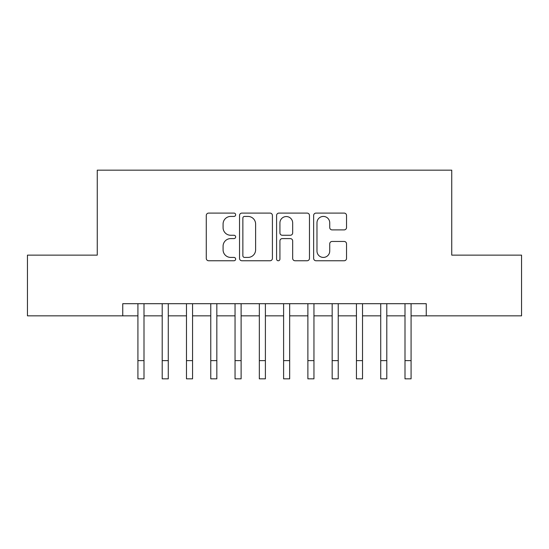 <?xml version="1.0" encoding="UTF-8"?>
<svg xmlns="http://www.w3.org/2000/svg" width="549" height="549" viewBox="0 0 549 549"><rect width="100%" height="100%" fill="white"/><g stroke="black" fill="none" stroke-linecap="round" stroke-linejoin="round"><path stroke-width="0.82" d="M235.651 214.762A1.668 1.668 0 0 0 233.984 213.094L208.661 213.094A2.381 2.381 0 0 0 206.28 215.476L206.28 258.373A2.381 2.381 0 0 0 208.661 260.761L233.984 260.761A1.668 1.668 0 0 0 235.651 259.094A1.668 1.668 0 0 0 233.984 257.419L230.71 257.419A7.624 7.624 0 0 1 223.079 249.795L223.079 246.22A7.624 7.624 0 0 1 230.71 238.595L233.984 238.595A1.668 1.668 0 0 0 235.651 236.928A1.668 1.668 0 0 0 233.984 235.26L230.71 235.26A7.624 7.624 0 0 1 223.079 227.629L223.079 224.054A7.624 7.624 0 0 1 230.71 216.43L233.984 216.43A1.668 1.668 0 0 0 235.651 214.762M344.148 229.894A2.381 2.381 0 0 0 346.536 227.512L346.536 215.476A2.381 2.381 0 0 0 344.148 213.094L316.025 213.094A2.381 2.381 0 0 0 313.644 215.476L313.644 258.373A2.381 2.381 0 0 0 316.025 260.761L344.148 260.761A2.381 2.381 0 0 0 346.536 258.373L346.536 243.838A2.381 2.381 0 0 0 344.148 241.457L332.118 241.457A2.381 2.381 0 0 0 329.729 243.838L329.729 251.044A6.375 6.375 0 0 1 323.354 257.419A6.375 6.375 0 0 1 316.979 251.044L316.979 222.805A6.375 6.375 0 0 1 323.354 216.43A6.375 6.375 0 0 1 329.729 222.805L329.729 227.512A2.381 2.381 0 0 0 332.118 229.894L344.148 229.894M122.75 315.84L27.45 315.84L27.45 255.134L97.255 255.134L97.255 170.156L451.745 170.156L451.745 255.134L521.55 255.134L521.55 315.84L426.25 315.84L426.25 303.7L122.75 303.7L122.75 315.84L137.923 315.84M272.414 215.476A2.381 2.381 0 0 0 270.033 213.094L241.91 213.094A2.381 2.381 0 0 0 239.529 215.476L239.529 258.373A2.381 2.381 0 0 0 241.91 260.761L270.033 260.761A2.381 2.381 0 0 0 272.414 258.373L272.414 215.476M278.967 213.094L307.09 213.094A2.381 2.381 0 0 1 309.471 215.476L309.471 258.373A2.381 2.381 0 0 1 307.09 260.761L295.053 260.761A2.381 2.381 0 0 1 292.672 258.373L292.672 240.977A2.381 2.381 0 0 0 290.291 238.595L282.303 238.595A2.381 2.381 0 0 0 279.921 240.977L279.921 259.094A1.668 1.668 0 0 1 278.254 260.761A1.668 1.668 0 0 1 276.586 259.094L276.586 215.476A2.381 2.381 0 0 1 278.967 213.094M143.996 315.84L162.202 315.84M168.275 315.84L186.482 315.84M192.555 315.84L210.768 315.84M216.834 315.84L235.047 315.84M241.114 315.84L259.327 315.84M265.393 315.84L283.607 315.84M289.673 315.84L307.886 315.84M313.953 315.84L332.166 315.84M338.232 315.84L356.445 315.84M362.518 315.84L380.725 315.84M386.798 315.84L405.004 315.84M411.077 315.84L426.25 315.84M244.531 216.43A1.668 1.668 0 0 0 242.864 218.097L242.864 255.752A1.668 1.668 0 0 0 244.531 257.419L247.983 257.419A7.624 7.624 0 0 0 255.614 249.795L255.614 224.054A7.624 7.624 0 0 0 247.983 216.43L244.531 216.43M292.672 222.928A6.375 6.375 0 0 0 286.297 216.553A6.375 6.375 0 0 0 279.921 222.928L279.921 232.872A2.381 2.381 0 0 0 282.303 235.26L290.291 235.26A2.381 2.381 0 0 0 292.672 232.872L292.672 222.928M137.923 360.631L143.996 360.631L143.996 378.844L137.923 378.844L137.923 303.7M143.996 360.631L143.996 303.7M162.202 360.631L168.275 360.631L168.275 378.844L162.202 378.844L162.202 303.7M168.275 360.631L168.275 303.7M186.482 360.631L192.555 360.631L192.555 378.844L186.482 378.844L186.482 303.7M192.555 360.631L192.555 303.7M210.768 360.631L216.834 360.631L216.834 378.844L210.768 378.844L210.768 303.7M216.834 360.631L216.834 303.7M235.047 360.631L241.114 360.631L241.114 378.844L235.047 378.844L235.047 303.7M241.114 360.631L241.114 303.7M259.327 360.631L265.393 360.631L265.393 378.844L259.327 378.844L259.327 303.7M265.393 360.631L265.393 303.7M283.607 360.631L289.673 360.631L289.673 378.844L283.607 378.844L283.607 303.7M289.673 360.631L289.673 303.7M307.886 360.631L313.953 360.631L313.953 378.844L307.886 378.844L307.886 303.7M313.953 360.631L313.953 303.7M332.166 360.631L338.232 360.631L338.232 378.844L332.166 378.844L332.166 303.7M338.232 360.631L338.232 303.7M356.445 360.631L362.518 360.631L362.518 378.844L356.445 378.844L356.445 303.7M362.518 360.631L362.518 303.7M380.725 360.631L386.798 360.631L386.798 378.844L380.725 378.844L380.725 303.7M386.798 360.631L386.798 303.7M405.004 360.631L411.077 360.631L411.077 378.844L405.004 378.844L405.004 303.7M411.077 360.631L411.077 303.7"/></g></svg>
